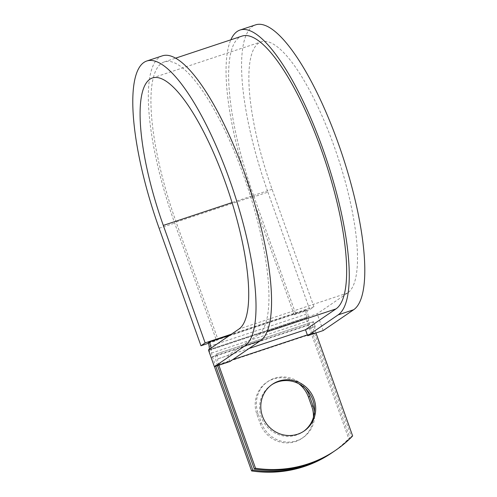 <?xml version="1.0" encoding="UTF-8"?>
<svg xmlns="http://www.w3.org/2000/svg" width="497" height="497" viewBox="0 0 497 497"><rect width="100%" height="100%" fill="white"/><g stroke="black" fill="none" stroke-linecap="round" stroke-linejoin="round"><path stroke-width="0.37" stroke-dasharray="2.48 1.86" d="M313.433 417.275A28.248 27.087 -124.3 0 1 301.934 438.354A28.248 27.087 -124.3 0 1 295.442 441.566A28.248 27.087 -124.3 0 1 260.211 423.599L256.862 414.206A28.248 27.087 -124.3 0 1 266.715 382.317A28.248 27.087 -124.3 0 1 298.796 383.74M314.433 411.783A28.248 27.087 -124.3 0 1 303.127 437.54A28.248 27.087 -124.3 0 1 296.641 440.752A28.248 27.087 -124.3 0 1 261.403 422.785L258.055 413.386A28.248 27.087 -124.3 0 1 267.908 381.503A28.248 27.087 -124.3 0 1 305.506 388.555M271.729 384.746A28.248 27.087 55.7 0 0 271.12 385.144A28.248 27.087 55.7 0 0 262.764 420.499A28.248 27.087 55.7 0 0 296.51 434.999A28.248 27.087 55.7 0 0 302.996 431.787A28.248 27.087 55.7 0 0 303.586 431.371M352.646 435.968L351.447 436.788L314.483 332.965A10.213 2.789 71.6 0 1 313.452 321.739L315.21 326.504L305.5 329.728M315.962 332.959L315.676 332.151A5.107 1.398 71.6 0 1 315.16 326.535L315.21 326.504M218.842 365.22L218.55 364.413A5.107 1.398 71.6 0 1 218.04 358.803L216.381 353.97L313.501 321.708M217.512 365.662L217.357 365.233A10.213 2.789 71.6 0 1 216.332 354.007L216.381 353.97M229.962 335.189L306.599 309.73L305.406 310.544A5.107 1.398 71.6 0 1 306.264 314.179L306.612 317.981A10.213 2.789 -108.4 0 0 308.326 325.243L348.714 438.658L349.907 437.838A119.69 114.788 55.7 0 1 333.779 451.543M331.816 452.885A119.69 114.788 55.7 0 0 348.714 438.658M209.399 349.242L209.485 350.242A10.213 2.789 -108.4 0 0 211.206 357.505L214.468 366.674M306.599 309.73A10.213 2.789 71.6 0 1 308.314 316.993L308.662 320.795A5.107 1.398 -108.4 0 0 309.525 324.429L349.907 437.838M211.051 348.105A10.213 2.789 71.6 0 1 211.194 349.254L211.542 353.056A5.107 1.398 -108.4 0 0 212.399 356.691L215.797 366.233M351.447 436.788A119.69 114.788 -124.3 0 1 334.549 451.015M208.28 342.812L217.997 339.581L176.155 222.084A144.478 39.468 71.6 0 1 164.401 61.883A144.478 39.468 71.6 0 1 245.599 181.212A144.478 39.468 71.6 0 1 258.278 334.717L227.8 355.541L218.09 358.766M176.155 222.084L253.855 196.272A144.478 39.468 71.6 0 1 242.101 36.07M253.855 196.272L295.696 313.769L294.199 314.794L309.743 309.631L313.924 306.773L231.453 334.17M305.406 310.544L217.997 339.581L216.499 340.6L174.664 223.103A150.858 41.214 71.6 0 1 162.389 55.826M313.924 306.773L272.083 189.276A132.985 36.331 71.6 0 1 261.26 41.81A132.985 36.331 71.6 0 1 336.003 151.653A132.985 36.331 71.6 0 1 347.67 292.95L317.198 313.775L208.417 349.907M294.199 314.794L252.358 197.29A150.858 41.214 71.6 0 1 230.844 39.81M252.358 197.29L267.902 192.128A150.858 41.214 71.6 0 1 255.626 24.85M229.937 361.536L227.8 355.541M208.442 343.278L216.499 340.6M267.902 192.128L309.743 309.631M323.174 330.561L317.198 313.775M261.403 422.785L260.211 423.599M216.332 354.007L313.452 321.739M211.206 357.505L308.326 325.243M212.399 356.691L309.525 324.429M217.357 365.233L314.483 332.965M218.55 364.413L232.509 359.778M307.345 334.916L315.676 332.151M211.542 353.056L308.662 320.795M211.194 349.254L308.314 316.993M218.04 358.803L248.985 348.521M305.506 329.747L315.16 326.535M258.278 334.717L266.988 331.822M209.138 346.44L306.264 314.179M209.485 350.242L306.612 317.981M258.055 413.386L256.862 414.206M347.67 292.95L238.895 329.082M159.121 228.266L174.664 223.103M272.083 189.276L232.049 202.571M302.996 431.787L304.189 430.967M164.401 61.883L175.658 58.143M271.12 385.144L272.319 384.33M303.127 437.54L301.934 438.354M267.908 381.503L266.715 382.317M152.48 77.948L261.26 41.81"/><path stroke-width="0.75" d="M297.703 434.185A28.248 27.087 55.7 0 0 304.189 430.967A28.248 27.087 55.7 0 0 312.545 395.618A28.248 27.087 55.7 0 0 278.805 381.112A28.248 27.087 55.7 0 0 272.319 384.33A28.248 27.087 55.7 0 0 263.963 419.679A28.248 27.087 55.7 0 0 297.703 434.185M303.586 431.371A28.248 27.087 55.7 0 0 311.178 396.097A28.248 27.087 55.7 0 0 277.612 381.932A28.248 27.087 55.7 0 0 271.729 384.746M335.748 450.201L334.549 451.015A119.69 114.788 -124.3 0 1 254.327 469.05L255.52 468.236A119.69 114.788 55.7 0 0 335.748 450.201A119.69 114.788 55.7 0 0 352.646 435.968L315.962 332.959M254.327 469.05L217.512 365.662M255.52 468.236L218.842 365.22M298.796 383.74A28.248 27.087 -124.3 0 1 308.438 397.072L311.781 406.465A28.248 27.087 -124.3 0 1 313.433 417.275M214.468 366.674L251.588 470.92A119.69 114.788 55.7 0 0 331.816 452.885L333.009 452.071A119.69 114.788 55.7 0 0 333.779 451.543M305.506 388.555A28.248 27.087 -124.3 0 1 309.631 396.258L312.973 405.651A28.248 27.087 -124.3 0 1 314.433 411.783M215.797 366.233L252.78 470.106A119.69 114.788 55.7 0 0 333.009 452.071M209.399 349.242L209.138 346.44A5.107 1.398 71.6 0 0 208.28 342.812L209.473 341.992A10.213 2.789 71.6 0 1 211.051 348.105M251.588 470.92L252.78 470.106M209.473 341.992L229.962 335.189M175.658 58.143L242.101 36.07A144.478 39.468 71.6 0 1 323.298 155.399A144.478 39.468 71.6 0 1 335.978 308.904L305.5 329.728L307.637 335.723L323.174 330.561L353.653 309.737A150.858 41.214 71.6 0 0 340.414 149.454A150.858 41.214 71.6 0 0 255.626 24.85L240.088 30.013A150.858 41.214 71.6 0 1 324.876 154.617A150.858 41.214 71.6 0 1 338.109 314.899L307.637 335.723M244.872 345.875L214.393 366.699L229.937 361.536L260.409 340.712A150.858 41.214 71.6 0 0 247.177 180.423A150.858 41.214 71.6 0 0 162.389 55.826L146.845 60.988A150.858 41.214 71.6 0 1 231.633 185.586A150.858 41.214 71.6 0 1 244.872 345.875L260.409 340.712M232.049 202.571L163.302 225.408A132.985 36.331 71.6 0 1 152.48 77.948A132.985 36.331 71.6 0 1 227.222 187.785A132.985 36.331 71.6 0 1 238.895 329.082L208.417 349.907L214.393 366.699M163.302 225.408L205.143 342.911L200.962 345.763L159.121 228.266A150.858 41.214 71.6 0 1 146.845 60.988M230.844 39.81A150.858 41.214 71.6 0 1 240.088 30.013M200.962 345.763L208.442 343.278M231.453 334.17L205.143 342.911M232.509 359.778L307.345 334.916M248.985 348.521L305.506 329.747M266.988 331.822L335.978 308.904M309.631 396.258L308.438 397.072M312.973 405.651L311.781 406.465M338.109 314.899L353.653 309.737"/></g></svg>

